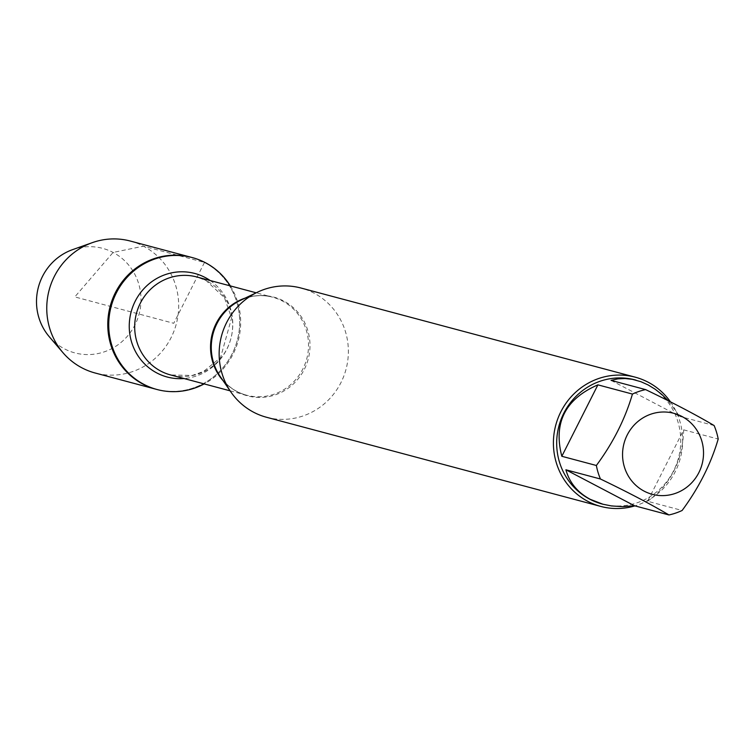 <?xml version="1.0" encoding="UTF-8"?>
<svg xmlns="http://www.w3.org/2000/svg" width="756" height="756" viewBox="0 0 756 756"><rect width="100%" height="100%" fill="white"/><g stroke="black" fill="none" stroke-linecap="round" stroke-linejoin="round"><path stroke-width="0.57" stroke-dasharray="3.78 2.83" d="M230.334 285.91A68.276 65.8 -75.1 0 1 204.196 383.916M156.624 389.397A68.276 65.8 104.9 0 0 235.154 346.985A68.276 65.8 104.9 0 0 204.479 262.455A68.276 65.8 104.9 0 0 191.816 257.456M266.518 417.265A66.878 64.449 104.9 0 0 346.031 369.259A66.878 64.449 104.9 0 0 300.992 288.027M670.477 401.861A66.878 64.449 -75.1 0 1 634.927 505.868M647.58 501.275C670.667 484.502 682.696 460.688 683.66 429.843L647.58 501.275L682.12 510.48M683.66 429.843L718.2 439.056M611.065 380.391L679.578 416.339L668.191 400.699M714.118 425.543L679.578 416.339M635.664 380.06A64.203 61.869 -75.1 0 1 678.491 457.947A64.203 61.869 -75.1 0 1 602.551 504.12M191.334 257.324A68.276 65.8 -75.1 0 1 237.318 340.257A68.276 65.8 -75.1 0 1 156.142 389.274M130.315 241.051A68.276 65.8 -75.1 0 1 176.299 323.984A68.276 65.8 -75.1 0 1 95.124 373.001M49.357 336.826A54.082 52.117 104.9 0 0 64.411 348.828A54.082 52.117 104.9 0 0 134.984 324.891A54.082 52.117 104.9 0 0 113.098 252.438A54.082 52.117 104.9 0 0 72.614 249.631M204.479 262.455L173.738 323.303L74.787 296.91L113.098 252.438L143.46 246.182L204.479 262.455M230.07 390.814L246.465 395.19C235.674 392.222 226.932 386.004 220.223 376.516A51.087 49.234 104.9 0 0 237.639 392.005A51.087 49.234 104.9 0 0 304.309 369.391A51.087 49.234 104.9 0 0 283.632 300.945A51.087 49.234 104.9 0 0 240.55 300.312C251.086 295.416 261.774 294.377 272.604 297.184A50.718 48.875 -75.1 0 1 282.366 300.992A50.718 48.875 -75.1 0 1 305.084 363.957A50.718 48.875 -75.1 0 1 246.465 395.19A50.718 48.875 -75.1 0 1 223.152 380.759M245.199 298.081A50.718 48.875 -75.1 0 1 272.604 297.184L256.208 292.808M206.511 280.76A50.718 48.875 104.9 0 0 196.749 276.951L206.227 280.646L224.419 297.675L231.582 318.002L220.554 357.607L203.619 371.442L192.156 375.467L170.61 374.957A50.718 48.875 104.9 0 0 229.229 343.725A50.718 48.875 104.9 0 0 206.511 280.76M210.187 280.533A53.581 51.635 -75.1 0 1 230.901 338.546A53.581 51.635 -75.1 0 1 184.039 378.539"/><path stroke-width="1.13" d="M204.196 383.916A68.276 65.8 -75.1 0 1 157.106 389.529A68.276 65.8 -75.1 0 1 111.123 306.596A68.276 65.8 -75.1 0 1 192.298 257.588A68.276 65.8 -75.1 0 1 205.434 262.71A68.276 65.8 -75.1 0 1 230.334 285.91M191.816 257.456A68.276 65.8 104.9 0 0 191.334 257.324A68.276 65.8 104.9 0 0 110.168 306.341A68.276 65.8 104.9 0 0 156.142 389.274A68.276 65.8 104.9 0 0 156.624 389.397M635.257 377.178L300.992 288.027A66.878 64.449 104.9 0 0 257.465 292.203A66.878 64.449 104.9 0 0 230.863 391.958A66.878 64.449 104.9 0 0 253.647 412.247A66.878 64.449 104.9 0 0 266.518 417.265L600.784 506.425A66.878 64.449 -75.1 0 1 587.913 501.398A66.878 64.449 -75.1 0 1 557.956 418.361A66.878 64.449 -75.1 0 1 635.257 377.178A66.878 64.449 -75.1 0 1 648.128 382.205A66.878 64.449 -75.1 0 1 670.477 401.861M634.927 505.868A66.878 64.449 -75.1 0 1 600.784 506.425M644.169 491.154A41.911 40.389 104.9 0 0 703.089 459.194A41.911 40.389 104.9 0 0 655.414 412.899A41.911 40.389 104.9 0 0 622.991 448.421A41.911 40.389 104.9 0 0 644.169 491.154M682.12 510.48C698.809 487.903 710.838 464.099 718.2 439.056A64.203 61.869 104.9 0 0 714.118 425.543C695.955 414.817 673.114 402.835 645.605 389.595A64.203 61.869 104.9 0 0 632.441 394.065C625.089 419.107 613.059 442.912 596.361 465.488A64.203 61.869 104.9 0 0 600.444 479.002C627.952 492.232 650.793 504.214 668.965 514.949A64.203 61.869 104.9 0 0 682.12 510.48M668.191 400.699L661.925 394.537L655.225 389.264L648.185 384.965L640.937 381.714L632.356 379.314L625.032 378.51L617.898 378.86L611.065 380.391L645.605 389.595M597.911 384.851C565.242 399.064 553.212 422.878 561.821 456.284L597.911 384.851L632.441 394.065M561.821 456.284L596.361 465.488M565.904 469.788C569.448 482.63 577.556 492.477 590.219 499.31L602.948 504.233L611.519 505.944L622.802 506.652L634.426 505.736L565.904 469.788L600.444 479.002M634.426 505.736L668.965 514.949M602.551 504.12A64.203 61.869 -75.1 0 1 602.163 504.025A64.203 61.869 -75.1 0 1 589.812 499.206A64.203 61.869 -75.1 0 1 561.047 419.485A64.203 61.869 -75.1 0 1 635.257 379.947A64.203 61.869 -75.1 0 1 635.664 380.06M62.994 352.721A68.276 65.8 -75.1 0 1 92.355 242.638L72.614 249.631A54.082 52.117 104.9 0 0 49.357 336.826L62.994 352.721A68.276 65.8 -75.1 0 0 81.988 367.87A68.276 65.8 -75.1 0 0 95.124 373.001L156.142 389.274A68.276 65.8 -75.1 0 1 143.007 384.152A68.276 65.8 -75.1 0 1 112.417 299.376A68.276 65.8 -75.1 0 1 191.334 257.324L192.298 257.588M92.355 242.638A68.276 65.8 -75.1 0 1 130.315 241.051L191.334 257.324M257.465 292.203L240.55 300.312A51.087 49.234 104.9 0 0 220.223 376.516L230.863 391.958M223.152 380.759A50.718 48.875 -75.1 0 1 245.199 298.081M256.208 292.808L196.749 276.951A50.718 48.875 104.9 0 0 136.458 313.362A50.718 48.875 104.9 0 0 170.61 374.957L230.07 390.814M184.039 378.539A53.581 51.635 -75.1 0 1 130.419 314.902A53.581 51.635 -75.1 0 1 205.131 277.49A53.581 51.635 -75.1 0 1 210.187 280.533M156.142 389.274L157.106 389.529M602.163 504.025L602.948 504.233M635.257 379.947L636.042 380.155"/></g></svg>
